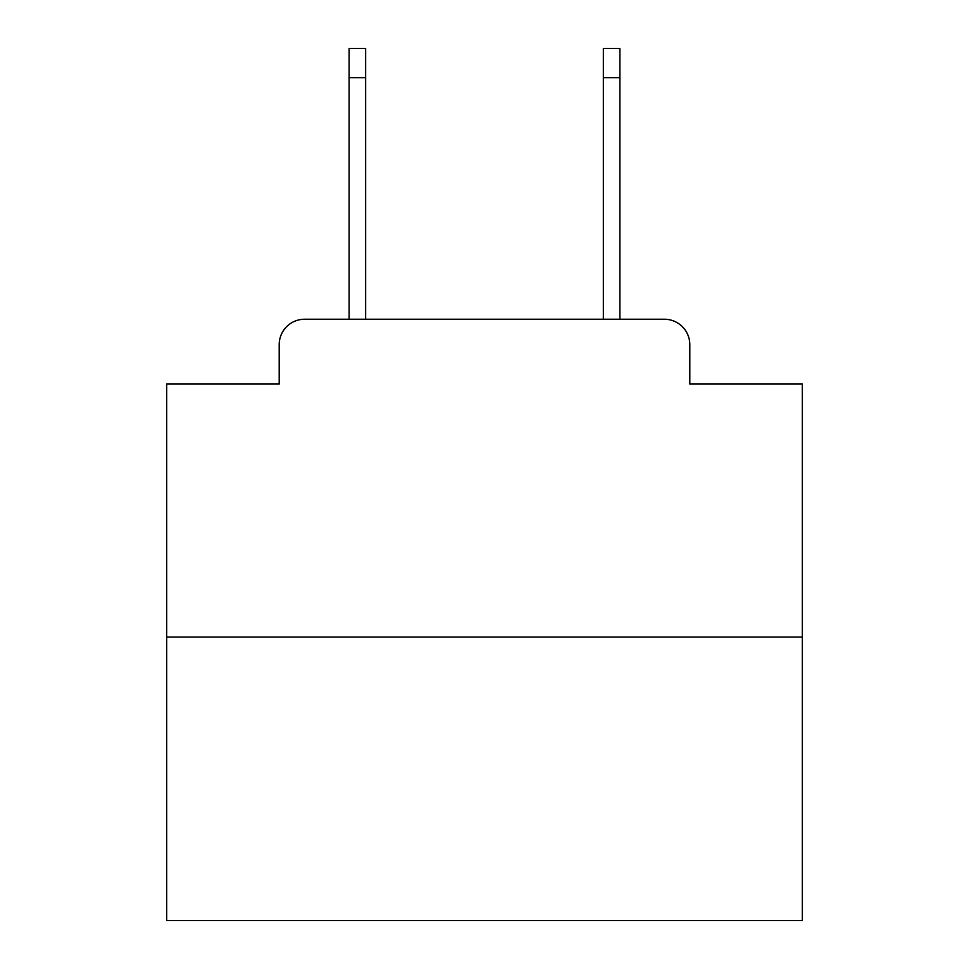 <?xml version="1.0" encoding="UTF-8"?>
<svg xmlns="http://www.w3.org/2000/svg" width="969" height="969" viewBox="0 0 969 969"><rect width="100%" height="100%" fill="white"/><g stroke="black" fill="none" stroke-linecap="round" stroke-linejoin="round"><path stroke-width="1.45" d="M279.193 344.661L279.193 384.063L279.193 344.661A25.424 25.424 0 0 1 304.617 319.237L349.106 319.237L349.106 48.45L365.64 48.45L365.64 319.237L385.335 319.237M802.32 637.057L166.68 637.057L166.68 920.55L802.32 920.55L802.32 384.063L689.807 384.063L689.807 344.661A25.424 25.424 0 0 0 664.383 319.237L304.617 319.237M166.68 637.057L166.68 384.063L279.193 384.063M583.665 319.237L603.36 319.237L603.36 48.45L619.894 48.45L619.894 319.237L664.383 319.237M689.807 384.063L689.807 344.661M349.106 77.69L365.64 77.69M619.894 77.69L603.36 77.69"/></g></svg>
